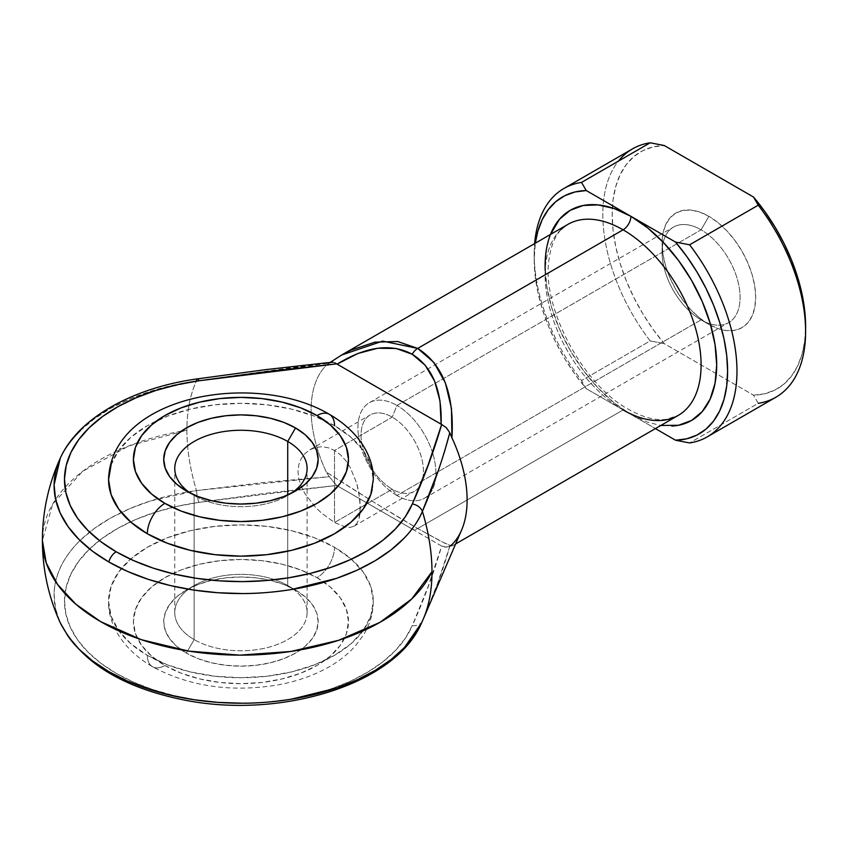 <?xml version="1.0" encoding="UTF-8"?>
<svg xmlns="http://www.w3.org/2000/svg" width="848" height="848" viewBox="0 0 848 848"><rect width="100%" height="100%" fill="white"/><g stroke="black" fill="none" stroke-linecap="round" stroke-linejoin="round"><path stroke-width="0.64" stroke-dasharray="4.24 3.18" d="M80.401 430.508L94.414 418.764L110.971 408.195L129.808 398.973L150.584 391.278L196.471 380.922C190.122 394.797 186.931 411.227 186.899 430.222A173.299 100.053 -120 0 0 196.471 490.579A173.299 100.053 60 0 1 186.899 430.222L128.928 445.878L82.595 471.371L52.714 504.051L42.4 540.515A198.538 114.628 180 0 1 181.239 431.197A198.538 114.628 180 0 1 186.899 430.222A173.299 100.053 60 0 1 186.92 427.615A173.299 100.053 60 0 1 196.471 380.922A186.836 107.866 0 0 0 60.303 458.121L61.003 456.648M190.546 493.239A66.176 38.213 0 0 0 194.139 495.486L186.337 490.992L194.139 495.486A66.176 38.213 180 0 1 190.546 493.239M194.139 639.583A66.176 38.213 180 0 1 194.139 585.555A66.176 38.213 180 0 1 287.726 585.555L295.528 590.049A77.21 44.573 0 0 0 186.337 590.049A77.21 44.573 0 0 0 186.337 653.098L194.139 639.583L194.139 495.486L194.139 639.583A66.176 38.213 0 0 0 266.261 647.861A66.176 38.213 0 0 0 307.114 612.563A66.176 38.213 0 0 0 287.726 585.555A66.176 38.213 0 0 0 215.615 577.265A66.176 38.213 0 0 0 174.762 612.563A66.176 38.213 0 0 0 194.139 639.583L186.337 653.098L176.744 646.335L169.6 638.629L165.212 630.265L163.728 621.573L165.212 612.881L169.6 604.518L176.744 596.812L186.337 590.049L198.04 584.505L211.385 580.392L225.875 577.848L240.938 577L256.001 577.848L270.48 580.392L283.826 584.505L295.528 590.049L305.132 596.812L312.265 604.518L316.664 612.881L318.148 621.573L316.664 630.265L312.265 638.629L305.132 646.335L295.528 653.098L283.826 658.631L270.48 662.754L256.001 665.288L240.938 666.146L225.875 665.288L211.385 662.754L198.04 658.631L186.337 653.098A77.21 44.573 0 0 0 300.637 649.844A77.21 44.573 0 0 0 295.528 590.049L287.726 585.555L287.726 494.925L287.726 585.555A66.176 38.213 180 0 1 287.737 585.555A66.176 38.213 180 0 1 293.334 589.233A66.176 38.213 180 0 1 284.631 641.258A66.176 38.213 180 0 1 194.139 639.583M372.092 489.996A132.362 76.415 0 0 0 334.525 425.696A24.815 14.331 120 0 0 329.384 414.333M164.894 665.479A107.537 62.084 0 0 0 316.982 665.479A107.537 62.084 0 0 0 316.982 577.668A24.815 14.331 120 0 0 334.525 547.278A132.362 76.415 180 0 1 372.092 611.578A132.362 76.415 180 0 1 283.243 673.715A132.362 76.415 180 0 1 147.34 655.345A24.815 14.331 120 0 0 152.481 666.708A24.815 14.331 120 0 0 164.894 665.479L181.186 673.195L199.778 678.93L219.961 682.47L240.938 683.658L261.915 682.47L282.087 678.93L300.68 673.195L316.982 665.479L330.349 656.066L340.292 645.328L346.408 633.689L348.475 621.573L346.408 609.458L340.292 597.808L330.349 587.081L316.982 577.668L300.68 569.951L282.087 564.206L261.915 560.676L240.938 559.489L219.961 560.676L199.778 564.206L181.186 569.951L164.894 577.668L151.516 587.081L141.584 597.808L135.457 609.458L133.39 621.573L135.457 633.689L141.584 645.328L151.516 656.066L164.894 665.479A24.815 14.331 -60 0 1 152.481 666.708A24.815 14.331 -60 0 1 147.34 655.345L167.406 664.843L190.281 671.913L215.116 676.259L240.938 677.722L266.76 676.259L291.585 671.913L314.47 664.843L334.525 655.345L350.987 643.759L363.22 630.552L370.746 616.22L373.29 601.306L370.746 586.403L363.22 572.071L350.987 558.853L334.525 547.278L314.47 537.77L291.585 530.71L266.76 526.364L240.938 524.891L215.116 526.364L190.281 530.71L167.406 537.77L147.34 547.278L130.889 558.853L118.656 572.071L111.12 586.403L108.576 601.306L111.12 616.22L118.656 630.552L130.889 643.759L147.34 655.345A132.362 76.415 180 0 1 109.774 591.045A132.362 76.415 180 0 1 198.633 528.898A132.362 76.415 180 0 1 334.525 547.278A24.815 14.331 -60 0 1 316.982 577.668A107.537 62.084 0 0 0 164.894 577.668A107.537 62.084 0 0 0 164.894 665.479M334.525 450.468L334.525 522.506L321.774 513.273L315.52 507.305L304.941 493.674L301.178 486.317L298.803 478.876L297.977 471.562L298.793 464.736L301.188 458.641L304.951 453.585L309.827 449.8L315.551 447.468L321.752 446.748L328.208 447.744L334.525 450.468L392.232 417.142L396.917 405.439L701.095 229.819L708.886 216.314A66.176 38.213 -120 0 0 662.097 243.334A66.176 38.213 -120 0 0 708.886 324.381L701.095 319.887A55.152 31.842 60 0 1 701.095 319.876A55.152 31.842 60 0 1 662.097 252.344A55.152 31.842 60 0 1 663.21 242.274A55.152 31.842 60 0 1 701.095 229.819A55.152 31.842 -120 0 0 673.513 227.094A55.152 31.842 -120 0 0 665.065 271.286A55.152 31.842 -120 0 0 701.095 319.887L396.917 495.497A55.152 31.842 60 0 1 360.888 446.896A55.152 31.842 60 0 1 369.346 402.705A55.152 31.842 60 0 1 396.917 405.439A55.152 31.842 -120 0 0 357.92 427.954A55.152 31.842 -120 0 0 396.917 495.497L392.232 489.19A44.117 25.472 60 0 1 361.036 435.162A44.117 25.472 60 0 1 392.232 417.142A44.117 25.472 -120 0 0 370.173 414.958A44.117 25.472 -120 0 0 363.41 450.309A44.117 25.472 -120 0 0 392.232 489.19L334.525 522.506L321.774 513.273L315.52 507.305L304.941 493.674L301.178 486.317L298.803 478.876L297.977 471.562L298.793 464.736L301.188 458.641L304.951 453.585L309.827 449.8L315.551 447.468L321.752 446.748L328.208 447.744L334.525 450.468L340.451 454.814L345.751 460.612L350.266 467.524L356.785 483.519L358.789 491.893L360.368 507.57L358.789 519.58L356.785 523.608L353.945 526.216L350.266 527.382L345.74 527.106L334.525 522.506L392.232 489.19A44.117 25.472 -120 0 0 414.29 491.374A44.117 25.472 -120 0 0 419.898 485.787A44.117 25.472 60 0 1 392.232 489.19L396.917 495.497A55.152 31.842 -120 0 0 413.665 500.797A55.152 31.842 -120 0 0 432.671 453.129A55.152 31.842 60 0 1 424.498 498.221A55.152 31.842 60 0 1 413.665 500.797A55.152 31.842 60 0 1 396.917 495.497L701.095 319.887A55.152 31.842 -120 0 0 728.665 322.611A55.152 31.842 -120 0 0 737.113 278.42A55.152 31.842 -120 0 0 701.095 229.819L396.917 405.439L392.232 417.142L334.525 450.468L340.451 454.814L345.751 460.612L350.266 467.524L356.785 483.519L359.976 500.055L359.976 514.185L358.789 519.58L356.785 523.608L353.945 526.216L350.266 527.382L345.74 527.106L334.525 522.506L334.525 450.468M561.037 229.501A110.293 63.685 -120 0 0 553.214 319.526A110.293 63.685 -120 0 0 623.1 409.944A110.293 63.685 -120 0 0 678.252 415.403L666.38 419.304C655.705 420.778 643.123 417.47 628.612 409.393C583.477 385.469 542.243 308.566 548.762 261.248C551.158 242.295 557.549 229.999 567.948 224.36A110.293 63.685 -120 0 0 551.041 312.742A110.293 63.685 -120 0 0 623.1 409.944L417.704 528.527L623.1 409.944M550.479 234.451L546.759 247.468L545.105 265.848L546.759 286.126L551.635 307.527L559.563 329.236L570.238 350.404L583.233 370.226L598.063 387.949L614.164 402.874L630.901 414.439L655.398 428.59L630.901 414.439A121.328 70.045 60 0 1 545.2 270.512M708.886 324.381L699.759 318.074L690.982 309.933L682.894 300.266L675.803 289.454L669.984 277.911L665.659 266.071L662.998 254.389L662.097 243.334L662.998 233.306L665.659 224.709L669.984 217.862L675.803 213.039L682.894 210.41L690.982 210.092L699.759 212.085L708.886 216.314L718.023 222.621L726.8 230.762L734.887 240.429L741.979 251.241L747.798 262.795L752.123 274.635L754.784 286.306L755.685 297.362L754.784 307.389L752.123 315.986L747.798 322.834L741.979 327.667L734.887 330.285L726.8 330.614L718.023 328.621L708.886 324.381A66.176 38.213 -120 0 0 755.685 297.362A66.176 38.213 -120 0 0 708.886 216.314L701.095 229.819A55.152 31.842 60 0 1 739.806 291.807A55.152 31.842 60 0 1 710.37 323.947A55.152 31.842 60 0 1 701.095 319.887L708.886 324.381L701.095 319.876M421.636 622.761L422.399 621.022A173.299 100.053 -120 0 0 423.279 619.051A173.299 100.053 60 0 1 422.399 621.022L437.515 583.594L449.79 546.271L451.931 544.617L451.465 545.889L445.338 543.515L417.704 528.527L374.964 502.885L326.31 472.092A110.293 63.685 60 0 1 326.31 365.308L340.514 355.683M334.684 362.743L331.123 362.372L329.268 363.188L196.471 380.922L295.825 367.078L329.268 363.188L326.31 365.308A110.293 63.685 -120 0 0 326.31 472.092L329.268 476.693L262.583 482.597L196.471 490.579L150.584 500.935L129.808 508.641L110.971 517.852L94.414 528.421L80.401 540.165C71.486 548.985 65.02 557.708 61.003 566.316C56.307 576.534 54.007 585.926 54.102 594.48L55.544 608.705L60.208 622.708M449.79 546.271L446.355 547.14L441.638 546.059L446.355 547.14L449.79 546.271C442.751 571.117 433.614 596.038 422.399 621.022A11.035 8.745 23 0 1 412.319 625.548C424.138 599.303 433.911 572.803 441.638 546.059L337.101 485.724L441.638 546.059L428.357 585.979L412.319 625.548L405.291 638.385L395.38 650.575L382.787 661.906L367.703 672.178L350.415 681.209L331.208 688.841L310.432 694.947L288.437 699.42L265.615 702.186L242.358 703.183L219.081 702.398L196.185 699.854L174.073 695.583L153.117 689.668L133.708 682.216L116.165 673.344L100.795 663.221L87.885 652.006L77.645 639.911L70.246 627.149L65.837 613.931L64.49 600.49L66.218 587.06L70.999 573.884L78.747 561.185L89.326 549.186L102.555 538.098L118.19 528.124L135.987 519.411L155.608 512.139L176.713 506.426L198.951 502.366L267.502 493.101L336.635 485.438L412.181 529.067A11.035 6.371 120 0 0 417.704 528.527L442.137 541.957L451.465 545.889M420.131 485.406A44.117 25.472 -120 0 0 422.315 480.074A44.117 25.472 60 0 1 420.131 485.406M422.505 479.343A44.117 25.472 -120 0 0 392.232 417.142A44.117 25.472 60 0 1 422.505 479.343M111.12 464.821L118.656 450.489L130.889 437.282L147.34 425.696L167.406 416.198L190.281 409.128L215.116 404.782L240.938 403.319L266.76 404.782L291.585 409.128L314.47 416.198L334.525 425.696L350.987 437.282L363.22 450.489L370.746 464.821L373.29 479.735M630.901 414.439L586.254 388.67L630.901 414.439L647.639 422.198L660.772 425.495M444.193 452.747L437.515 472.453M455.63 543.928L452.291 545.858L451.931 544.617A110.293 63.685 -120 0 0 461.577 530.117M758.25 403.309L753.533 395.189L664.249 343.641A136.772 78.959 -120 0 1 612.351 207.951A136.772 78.959 -120 0 1 664.249 145.517L653.002 146.948L642.784 150.668L633.806 156.615L626.216 164.682L620.164 174.699L615.754 186.496L613.072 199.852L612.182 214.512L613.072 230.211L615.754 246.662L620.164 263.548L626.216 280.561L633.806 297.383L642.784 313.707L653.002 329.215L664.249 343.641L753.533 395.189L758.25 403.309L689.615 442.942L758.25 403.309A143.386 82.786 -120 0 0 775.899 397.224M632.513 148.877A143.386 82.786 -120 0 0 603.129 205.619A143.386 82.786 -120 0 0 650.172 340.917L581.537 380.54A143.386 82.786 60 0 1 534.622 243.609A143.386 82.786 -120 0 0 534.187 254.135A143.386 82.786 -120 0 0 581.537 380.54L586.254 388.67L575.008 374.244L564.8 358.736L555.811 342.412L548.221 325.59L542.169 308.577L537.759 291.691L535.088 275.24L534.187 259.541L535.311 243.206A136.772 78.959 60 0 0 534.187 259.541A136.772 78.959 60 0 0 586.254 388.67L581.537 380.54L650.172 340.917A143.386 82.786 60 0 1 603.129 205.619A143.386 82.786 60 0 1 618.415 161.12M432.607 452.906A55.152 31.842 -120 0 0 396.917 405.439A55.152 31.842 60 0 1 432.607 452.906M753.533 395.189L764.779 393.758L774.987 390.027L783.976 384.08L791.566 376.024L797.618 365.997L802.028 354.199L804.699 340.854L805.6 326.183A136.772 78.959 -120 0 1 753.533 395.189M664.249 343.641L650.172 340.917L664.249 343.641M291.33 493.239A66.176 38.213 180 0 1 194.139 495.486A66.176 38.213 0 0 0 287.737 495.486A66.176 38.213 0 0 0 291.33 493.239M334.525 425.696A132.362 76.415 0 0 0 198.633 407.326A132.362 76.415 0 0 0 109.774 469.463M295.528 590.049L287.737 585.555M58.533 618.69A186.836 107.866 180 0 1 196.471 490.579L329.268 476.693L336.635 485.438L198.951 502.366A176.458 101.877 0 0 0 65.042 609.458A176.458 101.877 0 0 0 226.819 702.854A176.458 101.877 0 0 0 412.319 625.548M198.951 502.366A11.035 2.141 81.9 0 1 196.471 490.579M329.268 476.693L326.31 472.092C360.686 494.31 391.14 513.114 417.704 528.527A11.035 6.371 -60 0 1 412.181 529.067L336.635 485.438L329.268 476.693M441.638 424.477L446.355 427.721M341.649 355.015L326.31 365.308L329.268 363.188L332.882 362.213L336.635 363.856M194.139 495.486L186.337 490.992M194.139 585.555L186.337 590.049M373.29 601.306C373.184 613.305 369.908 624.531 363.474 634.982L355.376 645.9C347.5 654.73 337.822 662.224 326.363 668.394C311.905 676.153 295.687 681.675 277.72 684.94C231.122 692.572 189.369 686.498 152.481 666.708C122.621 649.43 107.929 623.958 108.576 601.306M174.762 612.563L174.762 468.478M662.097 252.344L662.097 243.334M369.346 402.705L673.513 227.094M309.827 449.8L370.173 414.958M353.945 526.216L414.29 491.374M424.498 498.221L728.665 322.611M534.187 254.135L534.187 259.541M307.114 612.563L307.114 468.478M287.737 495.486L295.528 490.992M412.181 529.067L441.628 546.059C441.935 547.469 445.486 547.405 452.291 545.858M330.211 362.372L327.445 364.364"/><path stroke-width="1.27" d="M437.515 472.453L422.399 511.355C418.891 519.994 412.912 528.823 404.475 537.855L391.129 549.854L375.166 560.719L356.86 570.291L336.518 578.368L291.235 589.572C273.522 592.286 257.262 593.611 242.443 593.558L217.798 592.731L193.556 590.028L170.13 585.512L147.955 579.248L127.401 571.361L108.82 561.97L92.559 551.242L78.885 539.37L68.041 526.566L60.208 513.051L55.544 499.048L54.102 484.823L60.303 458.121A186.836 107.866 0 0 0 108.82 561.97A11.035 6.371 -60 0 1 116.165 551.772A176.458 101.877 180 0 1 70.999 452.302A176.458 101.877 180 0 1 198.951 380.784A11.035 2.141 -98.1 0 0 197.404 378.865A11.035 2.141 81.9 0 1 198.951 380.784L176.713 384.844L155.608 390.557L135.987 397.839L118.19 406.542L102.555 416.527L89.326 427.615L78.747 439.603L70.999 452.302L66.218 465.478L64.49 478.908L65.837 492.349L70.246 505.567L77.645 518.34L87.885 530.435L100.795 541.639L116.165 551.772L133.708 560.634L153.117 568.096L174.073 574.011L196.185 578.272L219.081 580.827L242.358 581.601L265.615 580.604L288.437 577.848L310.432 573.375L331.208 567.27L350.415 559.627L367.703 550.596L382.787 540.324L395.38 528.993L405.291 516.814L412.319 503.977L428.357 464.397L441.638 424.477L336.635 363.856L267.491 371.53L198.951 380.784L336.635 363.856L334.684 362.743M287.726 441.458A66.176 38.213 0 0 0 196.058 440.398A66.176 38.213 0 0 0 190.546 493.239A66.176 38.213 180 0 1 174.762 468.478A66.176 38.213 180 0 1 215.615 433.18A66.176 38.213 180 0 1 287.726 441.458L287.726 494.925L287.726 441.458A66.176 38.213 180 0 1 307.114 468.478A66.176 38.213 180 0 1 291.33 493.239A66.176 38.213 0 0 0 287.726 441.458L295.528 427.943L287.726 441.458M186.337 490.992L186.337 490.992A77.21 44.573 180 0 1 186.337 427.943A77.21 44.573 180 0 1 295.528 427.943L305.132 434.706L312.265 442.412L316.664 450.776L318.148 459.468L316.664 468.16L312.265 476.523L305.132 484.229L295.528 490.992L283.826 496.536L270.48 500.649L256.001 503.193L240.938 504.041L225.875 503.193L211.385 500.649L198.04 496.536L186.337 490.992L176.744 484.229L169.6 476.523L165.212 468.16L163.728 459.468L165.212 450.776L169.6 442.412L176.744 434.706L186.337 427.943L198.04 422.399L211.385 418.287L225.875 415.753L240.938 414.895L256.001 415.753L270.48 418.287L283.826 422.399L295.528 427.943A77.21 44.573 180 0 1 295.528 490.992A77.21 44.573 180 0 1 186.337 490.992M334.525 425.696A24.815 14.331 -60 0 0 329.384 414.333C359.658 431.886 373.989 457.528 373.29 479.735L370.746 494.638L363.22 508.97L350.987 522.188L334.525 533.763L314.47 543.271L291.585 550.331L266.76 554.677L240.938 556.15L215.116 554.677L190.281 550.331L167.406 543.271L147.34 533.763A24.815 14.331 -60 0 1 164.894 503.373A107.537 62.084 180 0 1 164.894 415.562A107.537 62.084 180 0 1 316.982 415.562L300.68 407.846L282.087 402.111L261.915 398.571L240.938 397.383L219.961 398.571L199.778 402.111L181.186 407.846L164.894 415.562L151.516 424.975L141.584 435.713L135.457 447.352L133.39 459.468L135.457 471.583L141.584 483.233L151.516 493.96L164.894 503.373L181.186 511.09L199.778 516.835L219.961 520.365L240.938 521.552L261.915 520.365L282.087 516.835L300.68 511.09L316.982 503.373L330.349 493.96L340.292 483.233L346.408 471.583L348.475 459.468L346.408 447.352L340.292 435.713L330.349 424.975L316.982 415.562A24.815 14.331 -60 0 1 329.384 414.333A24.815 14.331 120 0 0 316.982 415.562A107.537 62.084 180 0 1 316.982 503.373A107.537 62.084 180 0 1 164.894 503.373A24.815 14.331 120 0 0 147.34 533.763A132.362 76.415 0 0 0 283.243 552.143A132.362 76.415 0 0 0 372.092 489.996M545.2 270.512A121.328 70.045 60 0 1 630.901 216.314A11.035 6.371 -60 0 1 623.1 229.819A110.293 63.685 -120 0 0 561.037 229.501M455.63 543.928L678.252 415.403A110.293 63.685 -120 0 0 695.159 327.021A110.293 63.685 -120 0 0 623.1 229.819L417.704 348.411L433.869 362.414L445.338 382.777L451.465 408.376L451.931 437.833A110.293 63.685 -120 0 1 461.577 530.117L423.279 619.051A173.299 100.053 -120 0 0 431.982 571.722A198.538 114.628 180 0 1 100.552 621.573A198.538 114.628 180 0 1 42.4 540.515L46.216 562.881L57.516 584.389L75.864 604.2L100.552 621.573L141.372 639.689L188.892 651.137L239.91 655.144L290.991 651.444L338.712 640.282L379.862 622.411L411.662 599.027L431.982 571.722A173.299 100.053 60 0 1 423.279 619.051L421.636 622.761C395.571 684.845 279.511 719.793 182.617 699.695C121.01 687.039 80.221 661.387 60.24 622.761C48.442 596.738 42.495 569.315 42.4 540.515C42.464 511.874 48.41 484.462 60.24 458.28C78.186 418.011 132.754 387.78 197.404 378.865L265.89 369.611L332.003 362.202M60.24 622.761L68.041 636.223L78.885 649.027L92.559 660.899L108.82 671.627L127.401 681.018L147.955 688.915L170.13 695.169L193.556 699.695L217.798 702.388L242.443 703.215C257.262 703.268 273.522 701.943 291.235 699.24L336.518 688.035L356.86 679.948L375.166 670.386L391.129 659.511L404.475 647.512L421.636 622.761M340.514 355.683L350.722 350.213L374.964 342.136L397.701 341.521L417.704 348.411C443.027 364.523 454.443 394.341 451.931 437.833L449.79 432.766L451.931 437.833A110.293 63.685 60 0 1 451.931 544.617L449.79 546.271M422.315 480.074A44.117 25.472 -120 0 0 422.505 479.343A44.117 25.472 60 0 1 422.315 480.074M109.774 469.463A132.362 76.415 0 0 0 147.34 533.763L130.889 522.188L118.656 508.97L111.12 494.638L108.576 479.735L111.12 464.821M675.538 242.083L686.785 256.509L697.003 272.028L705.981 288.341L713.571 305.163L719.623 322.176L724.033 339.062L726.715 355.513L727.605 371.212L726.715 385.882L724.033 399.228L719.623 411.026L713.571 421.053L705.981 429.109L697.003 435.056L686.785 438.787L675.538 440.218L655.398 428.59L675.538 440.218L689.615 442.942A143.386 82.786 -120 0 0 689.615 244.807A143.386 82.786 60 0 1 707.274 436.858A143.386 82.786 60 0 1 689.615 442.942L675.538 440.218A136.772 78.959 60 0 0 727.605 371.212A136.772 78.959 60 0 0 675.538 242.083L630.901 216.314L675.538 242.083L689.615 244.807L675.538 242.083M660.772 425.495L678.559 425.261L691.565 420.449L702.229 411.598L710.158 399.048L715.044 383.285L716.687 364.905L715.044 344.627L710.158 323.226L702.229 301.528L691.565 280.349L678.559 260.527L663.73 242.814L647.639 227.879L630.901 216.314L614.164 208.555L598.063 204.898L583.233 205.492L570.238 210.304L559.563 219.155L550.479 234.451M341.649 355.015L382.639 341.108L417.704 348.411A11.035 6.371 120 0 0 412.181 354.231L396.122 348.475L377.71 348.242L357.75 353.542L337.101 364.142L441.14 424.212L440.006 401.03L434.611 381.091L425.198 365.265L412.181 354.231A11.035 6.371 -60 0 1 417.704 348.411L623.1 229.819A110.293 63.685 -120 0 0 567.948 224.36L341.988 354.814L330.211 362.372M446.355 427.721L449.79 432.766L446.355 427.721L441.638 424.477C433.911 451.231 424.138 477.731 412.319 503.977A11.035 8.745 23 0 1 422.399 511.355A11.035 8.745 -157 0 0 412.319 503.977A176.458 101.877 180 0 1 288.437 577.848A176.458 101.877 180 0 1 116.165 551.772A11.035 6.371 120 0 0 108.82 561.97A186.836 107.866 0 0 0 291.235 589.572A186.836 107.866 0 0 0 422.399 511.355A173.299 100.053 60 0 1 431.982 571.722C431.939 552.684 428.749 532.565 422.399 511.355C433.614 485.703 442.741 459.51 449.79 432.766L444.193 452.747M61.003 456.648C65.02 448.051 71.486 439.338 80.401 430.508M707.274 436.858L775.899 397.224A143.386 82.786 -120 0 0 758.25 205.184L689.615 244.807L758.25 205.184A143.386 82.786 60 0 1 805.6 331.589A143.386 82.786 60 0 1 758.25 403.309M618.415 161.12A143.386 82.786 60 0 1 650.172 142.793A143.386 82.786 -120 0 0 632.513 148.877L563.888 188.5A143.386 82.786 60 0 1 581.537 182.415L650.172 142.793L664.249 145.517L753.533 197.054L664.249 145.517L650.172 142.793L581.537 182.415A143.386 82.786 -120 0 0 534.622 243.609A143.386 82.786 60 0 1 563.888 188.5M535.311 243.206L537.759 231.525L542.169 219.727L548.221 209.71L555.811 201.644L564.8 195.697L575.008 191.977L586.254 190.546L630.901 216.314L586.254 190.546L581.537 182.415L586.254 190.546A136.772 78.959 60 0 0 535.311 243.206M805.6 326.183L804.699 310.485L802.028 294.033L797.618 277.148L791.566 260.145L783.976 243.312L774.987 226.999L764.779 211.481L753.533 197.054L758.25 205.184L753.533 197.054A136.772 78.959 -120 0 1 805.6 326.183L805.6 331.589M623.1 409.944A110.293 63.685 -120 0 0 685.152 410.262A110.293 63.685 -120 0 0 692.986 320.237A110.293 63.685 -120 0 0 623.1 229.819A11.035 6.371 120 0 0 630.901 216.314A121.328 70.045 60 0 1 714.058 339.03A121.328 70.045 60 0 1 671.786 426.078M421.838 622.315A186.836 107.866 180 0 1 254.93 702.918A186.836 107.866 180 0 1 69.048 637.622M196.471 380.922A11.035 2.141 81.9 0 1 197.404 378.865M332.882 362.213L331.123 362.372M336.614 363.845L337.101 364.142C366.188 346.334 391.214 343.027 412.181 354.231C432.363 366.781 442.02 390.112 441.14 424.212L441.638 424.477M329.384 414.333C255.068 370.247 110.802 395.38 108.576 479.735"/></g></svg>
